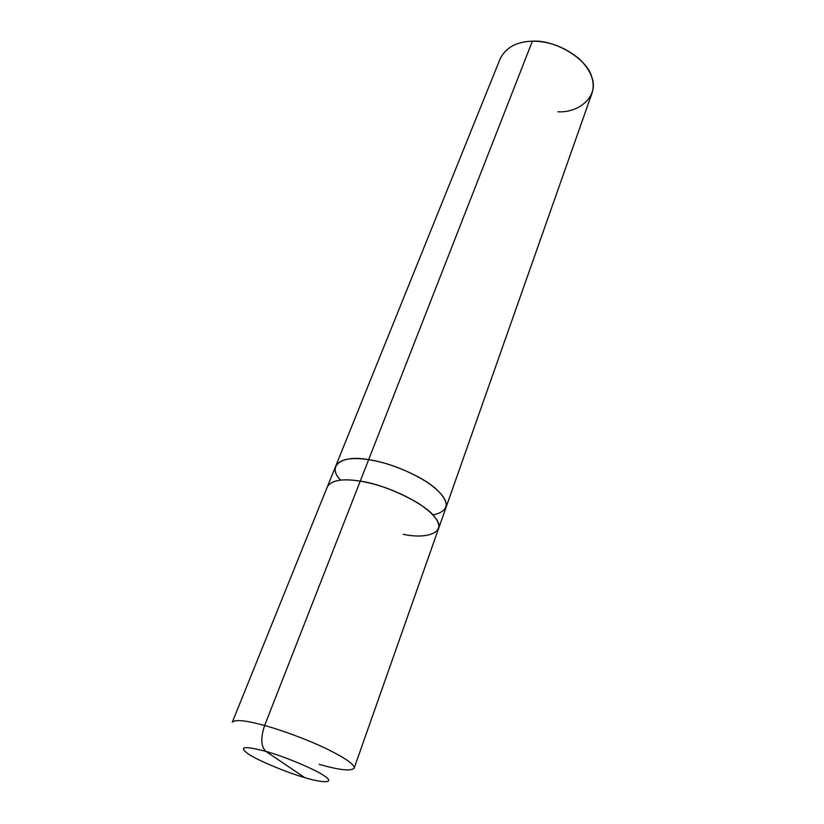 <?xml version="1.0" encoding="UTF-8"?>
<svg xmlns="http://www.w3.org/2000/svg" width="824" height="824" viewBox="0 0 824 824"><rect width="100%" height="100%" fill="white"/><g stroke="black" fill="none" stroke-linecap="round" stroke-linejoin="round"><path stroke-width="1.24" d="M403.297 534.323C428.758 539.73 446.866 531.583 435.381 517.894C427.419 504.865 386.157 484.522 360.243 481.134L264.628 725.511C245.82 720.341 235.036 719.249 232.296 722.226C235.036 719.249 245.82 720.341 264.628 725.511C260.508 737.882 260.899 746.503 265.812 751.354C244.12 745.689 238.218 746.523 248.117 753.857C257.037 760.099 286.649 772.49 304.664 777.578C286.649 772.49 257.037 760.099 248.117 753.857C238.218 746.523 244.12 745.689 265.812 751.354L304.664 777.578L307.002 778.309L304.664 777.578L265.812 751.354C284.713 756.535 316.91 770.141 324.759 776.208C335.203 783.047 323.842 783.48 304.664 777.578C323.842 783.48 335.203 783.047 324.759 776.208C316.91 770.141 284.713 756.535 265.812 751.354C260.899 746.503 260.508 737.882 264.628 725.511C281.798 730.167 308.67 740.045 327.622 749.304C346.029 758.461 354.856 764.775 354.114 768.256C354.856 764.775 346.029 758.461 327.622 749.304C308.67 740.045 281.798 730.167 264.628 725.511L360.243 481.134C379.236 484.368 398.332 491.578 417.521 502.764C433.476 513.218 440.479 521.891 438.502 528.781L354.114 768.256C350.808 771.367 339.169 770.059 319.187 764.322M360.243 481.144L368.647 459.658L360.243 481.144C342.403 478.311 331.444 480.186 327.365 486.788C331.444 480.186 342.403 478.311 360.243 481.134M432.95 514.99C449.224 511.189 450.44 502.681 436.586 489.456C422.877 476.478 389.536 462.367 368.647 459.658C387.538 462.697 406.459 469.834 425.421 481.092C441.17 491.64 448.019 500.487 445.949 507.646C448.019 500.487 441.18 491.64 425.421 481.092C406.459 469.834 387.538 462.686 368.647 459.658L368.647 459.658C387.702 462.728 406.737 469.938 425.74 481.298C441.479 491.907 448.184 500.776 445.856 507.914L591.951 93.349C595.505 82.122 591.313 70.637 579.344 58.926C564.667 46.968 549.011 41.056 532.376 41.2L368.647 459.658L532.376 41.2C555.355 39.47 587.842 59.421 591.859 77.343C598.955 95.326 580.148 113.135 557.827 111.776M327.478 486.521L335.646 466.281C339.612 459.184 350.612 456.98 368.647 459.658C350.9 457.011 339.931 459.123 335.759 466.003C339.941 459.133 350.9 457.011 368.647 459.658C340.724 454.354 326.654 466.425 340.652 480.114M335.759 466.003L500.219 58.689C505.946 47.452 516.658 41.622 532.376 41.2M232.296 722.226L327.365 486.778M438.595 528.514L445.949 507.646"/></g></svg>
